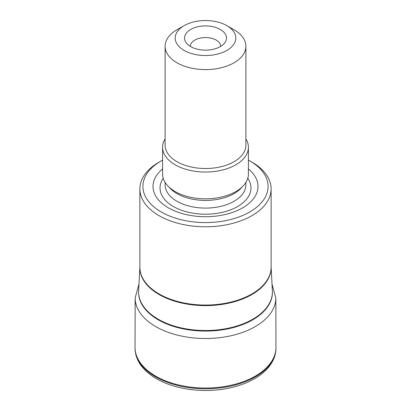 <?xml version="1.0" encoding="UTF-8"?>
<svg xmlns="http://www.w3.org/2000/svg" width="411" height="411" viewBox="0 0 411 411"><rect width="100%" height="100%" fill="white"/><g stroke="black" fill="none" stroke-linecap="round" stroke-linejoin="round"><path stroke-width="0.62" d="M162.592 160.11A62.595 36.142 0 0 0 161.235 160.865A62.595 36.142 0 0 0 161.235 211.978A62.595 36.142 0 0 0 249.765 211.978A62.595 36.142 0 0 0 249.765 160.865A62.595 36.142 0 0 0 248.408 160.11M251.907 162.104L249.765 160.865L251.907 162.104A65.626 37.889 180 0 1 271.126 188.896A65.626 37.889 180 0 1 205.5 226.785A65.626 37.889 180 0 1 139.874 188.896A65.626 37.889 180 0 1 159.093 162.104L161.235 160.865M248.408 168.967A52.49 30.306 180 0 1 240.435 209.04A52.49 30.306 180 0 1 170.565 209.04A52.49 30.306 180 0 1 162.592 168.967M165.114 138.892A42.908 24.773 0 0 0 162.592 147.266L162.592 174.059A42.908 24.773 0 0 0 175.158 191.572A42.908 24.773 0 0 0 221.919 196.946A42.908 24.773 0 0 0 248.408 174.059L248.408 147.266A42.908 24.773 0 0 0 245.886 138.892M220.332 29.474A20.971 12.109 180 0 1 224.647 42.98A20.971 12.109 180 0 1 205.5 50.147A20.971 12.109 180 0 1 186.353 42.98A20.971 12.109 180 0 1 193.607 28.061A20.971 12.109 180 0 1 220.332 29.474M184.082 50.404A30.291 17.488 0 0 0 226.918 50.404A30.291 17.488 0 0 0 226.918 25.672A30.291 17.488 0 0 0 184.082 25.672A30.291 17.488 0 0 0 184.082 50.404M184.082 25.672L176.941 29.792A40.386 23.314 0 0 0 165.114 46.279A40.386 23.314 0 0 0 176.946 62.77A40.386 23.314 0 0 0 220.954 67.82A40.386 23.314 0 0 0 245.886 46.279A40.386 23.314 0 0 0 234.059 29.792L226.918 25.672M165.114 46.279L165.114 145.206A40.386 23.314 0 0 0 176.946 161.693A40.386 23.314 0 0 0 220.954 166.748A40.386 23.314 0 0 0 245.886 145.206L245.886 46.279M162.592 147.266A42.908 24.773 0 0 0 175.158 164.78A42.908 24.773 0 0 0 221.919 170.154A42.908 24.773 0 0 0 248.408 147.266M190.36 46.417A15.145 8.744 180 0 1 190.355 46.279A15.145 8.744 180 0 1 199.705 38.202A15.145 8.744 180 0 1 216.207 40.098A15.145 8.744 180 0 1 220.645 46.279A15.145 8.744 180 0 1 220.64 46.417M158.204 319.208A66.89 38.619 0 0 0 232.015 327.356A66.89 38.619 0 0 0 272.359 290.752L272.401 292.457A66.901 38.624 180 0 1 231.1 328.142A66.901 38.624 180 0 1 158.194 319.773A66.901 38.624 180 0 1 138.599 292.457L138.641 290.752A66.89 38.619 0 0 0 158.204 319.208M271.126 266.934A65.642 37.899 180 0 1 205.5 305.625A65.642 37.899 180 0 1 139.874 266.934M139.874 188.896L139.874 267.171A65.626 37.889 0 0 0 205.5 305.06A65.626 37.889 0 0 0 271.126 267.171L271.126 188.896M247.776 178.297A45.467 26.253 180 0 1 205.5 214.208A45.467 26.253 180 0 1 163.224 178.297M242.038 187.046A40.386 23.314 180 0 1 205.5 200.429A40.386 23.314 180 0 1 168.962 187.046M245.886 182.427L245.886 184.775A40.386 23.314 180 0 1 205.5 208.089A40.386 23.314 180 0 1 165.114 184.775L165.114 182.427M275.961 347.151A70.461 40.679 0 0 1 232.739 384.881A70.461 40.679 0 0 1 155.831 376.219A70.461 40.679 0 0 1 155.677 376.127A70.461 40.679 0 0 1 135.039 347.151L135.157 297.985A70.343 40.612 0 0 0 135.157 297.99A70.343 40.612 0 0 0 155.759 326.617A70.343 40.612 0 0 0 159.735 328.743A70.343 40.612 0 0 0 165.664 331.369A70.343 40.612 0 0 0 238.185 333.86A70.343 40.612 0 0 0 275.843 297.99A70.343 40.612 0 0 0 275.843 297.985L275.966 347.691C276.028 351.965 275.093 356.111 273.171 360.118C269.796 366.966 264.103 372.854 256.084 377.781C247.869 382.78 238.185 386.35 227.036 388.487C202.561 393.276 173.997 389.279 155.861 378.351C150.791 375.351 146.563 371.934 143.177 368.097C139.247 363.735 135.06 356.918 135.034 347.691L135.034 347.691A70.471 40.689 0 0 0 155.671 376.866A70.471 40.689 0 0 0 232.79 385.61A70.471 40.689 0 0 0 275.966 347.691M139.874 266.888L138.641 290.752M271.126 266.888L272.359 290.752M275.843 297.99L272.01 284.027M138.99 284.027L135.157 297.99M135.039 347.151L135.034 347.691"/></g></svg>
